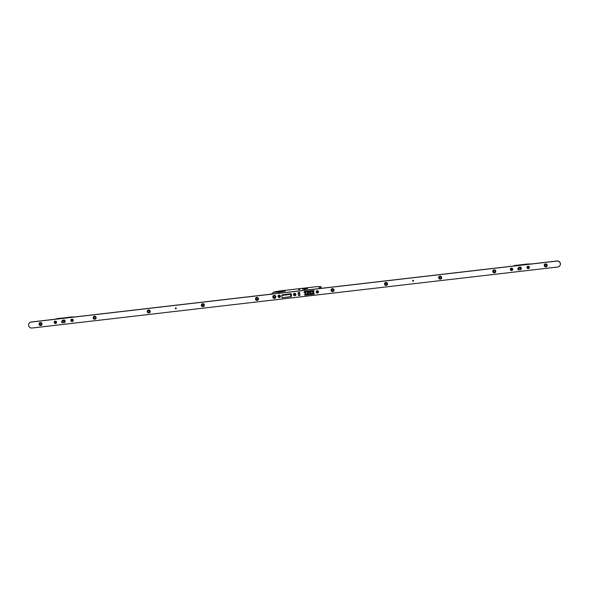 <?xml version="1.0" encoding="UTF-8"?>
<svg xmlns="http://www.w3.org/2000/svg" width="589" height="589" viewBox="0 0 589 589"><rect width="100%" height="100%" fill="white"/><g stroke="black" fill="none" stroke-linecap="round" stroke-linejoin="round"><path stroke-width="0.88" d="M304.903 289.059L307.752 288.463L302.584 289.118L304.903 289.059M304.94 289.022L307.406 288.507L304.94 289.022M278.332 291.702L279.186 291.526L278.332 291.702M277.721 292.321L278.582 292.137L277.721 292.321M280.224 291.26L281.292 291.032L280.224 291.26M279.061 292.424L280.136 292.203L279.061 292.424M305.647 288.308L306.714 288.087L305.647 288.308M304.491 289.471L305.558 289.251L304.491 289.471M298.66 289.648L299.897 289.39L298.66 289.648M281.638 291.82L285.29 291.062L282.308 291.143L274.503 292.365L281.638 291.82M299.823 295.339L298.689 295.612L299.823 295.339L299.573 292.431L298.446 292.505M298.689 295.612L299.948 295.406L299.573 292.424M298.63 295.479L298.225 293.874L299.411 293.734M299.536 292.365L298.137 292.814L298.225 293.874M312.965 291.901L313.171 294.169L306.015 294.993L305.433 292.902L304.16 292.681L304.351 291.599L313.871 290.495L313.598 291.121L304.086 292.225M310.167 294.36L307.318 293.97L307.119 293.175L308.503 293.013L308.275 292.122L309.519 291.975L309.748 292.873L311.132 292.711L311.338 293.506L309.954 293.661L310.167 294.36M305.257 292.873L305.338 293.955L304.69 294.345L304.977 295.118L313.171 294.169L312.582 292.078L313.628 291.378L304.108 292.483M313.679 291.577L314.077 291.18M310.072 294.073L308.923 294.507M308.916 294.206L308.702 293.808M308.695 293.344L307.311 293.506L307.318 293.97M308.378 292.107L308.503 293.013M311.22 293.05L309.939 293.197L309.954 293.661M318.745 288.625L320.791 286.644M319.555 288.419L321.049 286.902L321.233 288.315L320.718 286.644L316.403 286.703M321.049 286.902L316.337 286.703L279.112 291.025L273.694 292.107L279.09 291.032M520.345 269.357L520.227 268.407L517.9 268.348L518.055 269.887L520.683 269.578M520.227 268.407L521.074 267.45L520.323 266.979L519.108 267.097L518.408 267.804M517.856 268.37L518.048 269.88L520.742 269.563M519.358 269.777L520.654 269.652L521.294 268.945L520.728 269.548M514.123 265.551L527.575 263.99L514.168 265.543M527.634 263.99L530.159 264.093M530.372 263.953L527.575 263.99M64.194 322.293L64.076 321.344L61.742 321.27L61.897 322.809L64.584 322.507M61.705 321.307L61.897 322.824L64.451 322.61L65.143 321.881L64.576 322.485M64.076 321.344L64.923 320.387L64.164 319.915L62.257 320.74M63.332 322.698L64.451 322.61M57.994 318.487L54.527 319.29M71.483 316.926L54.424 319.297M74.221 316.889L58.016 318.48M412.771 280.445A0.464 0.464 44.8 0 1 413.515 280.578A0.464 0.464 44.8 0 1 413.11 281.24M175.345 308.312A0.464 0.464 44.8 0 1 175.522 307.944M175.478 307.988A0.464 0.464 44.8 0 1 176.221 308.113A0.464 0.464 44.8 0 1 175.816 308.783M332.329 288.639A1.509 1.487 -135.2 0 0 331.033 290.303A1.509 1.487 -135.2 0 0 332.704 291.614A1.509 1.487 -135.2 0 0 334 289.957A1.509 1.487 -135.2 0 0 332.329 288.639M332.483 289.243A0.832 0.817 -135.2 0 0 331.85 290.421A0.832 0.817 -135.2 0 0 333.175 290.642A0.832 0.817 -135.2 0 0 332.483 289.243M332.012 289.464A0.832 0.817 -135.2 0 0 332.711 290.856A0.832 0.817 -135.2 0 0 333.183 290.635M385.854 282.425A1.509 1.487 -135.2 0 0 384.558 284.089A1.509 1.487 -135.2 0 0 386.229 285.407A1.509 1.487 -135.2 0 0 387.525 283.743A1.509 1.487 -135.2 0 0 385.854 282.425M386.009 283.029A0.832 0.817 -135.2 0 0 385.368 284.207A0.832 0.817 -135.2 0 0 386.701 284.435A0.832 0.817 -135.2 0 0 386.009 283.029M385.537 283.25A0.832 0.817 -135.2 0 0 386.237 284.642A0.832 0.817 -135.2 0 0 386.708 284.421M439.976 276.145A1.509 1.487 -135.2 0 0 438.672 277.809A1.509 1.487 -135.2 0 0 440.351 279.127A1.509 1.487 -135.2 0 0 441.647 277.463A1.509 1.487 -135.2 0 0 439.976 276.145M440.13 276.749A0.832 0.817 -135.2 0 0 439.49 277.927A0.832 0.817 -135.2 0 0 440.83 278.141A0.832 0.817 -135.2 0 0 440.13 276.749M439.652 276.97A0.832 0.817 -135.2 0 0 440.358 278.361A0.832 0.817 -135.2 0 0 440.815 278.148M494.09 269.865A1.509 1.487 -135.2 0 0 492.794 271.529A1.509 1.487 -135.2 0 0 494.473 272.847A1.509 1.487 -135.2 0 0 495.769 271.183A1.509 1.487 -135.2 0 0 494.09 269.865M494.245 270.469A0.832 0.817 -135.2 0 0 493.611 271.647A0.832 0.817 -135.2 0 0 494.937 271.868A0.832 0.817 -135.2 0 0 494.245 270.469M493.773 270.69A0.832 0.817 -135.2 0 0 494.473 272.081A0.832 0.817 -135.2 0 0 494.951 271.86M545.539 263.894A1.509 1.487 -135.2 0 0 544.236 265.558A1.509 1.487 -135.2 0 0 545.915 266.876A1.509 1.487 -135.2 0 0 547.21 265.212A1.509 1.487 -135.2 0 0 545.539 263.894M545.694 264.498A0.832 0.817 -135.2 0 0 545.053 265.676A0.832 0.817 -135.2 0 0 546.378 265.904A0.832 0.817 -135.2 0 0 545.694 264.498M545.215 264.719A0.832 0.817 -135.2 0 0 545.922 266.11A0.832 0.817 -135.2 0 0 546.393 265.889M274.135 295.391A1.509 1.487 -135.2 0 0 272.84 297.055A1.509 1.487 -135.2 0 0 274.511 298.373A1.509 1.487 -135.2 0 0 275.807 296.709A1.509 1.487 -135.2 0 0 274.135 295.391M274.29 295.995A0.832 0.817 -135.2 0 0 273.649 297.173A0.832 0.817 -135.2 0 0 274.982 297.401A0.832 0.817 -135.2 0 0 274.29 295.995M273.819 296.215A0.832 0.817 -135.2 0 0 274.518 297.607A0.832 0.817 -135.2 0 0 274.989 297.386M256.797 297.408A1.509 1.487 -135.2 0 0 255.501 299.065A1.509 1.487 -135.2 0 0 257.172 300.383A1.509 1.487 -135.2 0 0 258.475 298.719A1.509 1.487 -135.2 0 0 256.797 297.408M256.951 298.005A0.832 0.817 -135.2 0 0 256.318 299.183A0.832 0.817 -135.2 0 0 257.643 299.411A0.832 0.817 -135.2 0 0 256.951 298.005M256.48 298.233A0.832 0.817 -135.2 0 0 257.179 299.624A0.832 0.817 -135.2 0 0 257.651 299.396M202.682 303.688A1.509 1.487 -135.2 0 0 201.379 305.345A1.509 1.487 -135.2 0 0 203.058 306.663A1.509 1.487 -135.2 0 0 204.354 304.999A1.509 1.487 -135.2 0 0 202.682 303.688M202.83 304.285A0.832 0.817 -135.2 0 0 202.196 305.463A0.832 0.817 -135.2 0 0 203.522 305.691A0.832 0.817 -135.2 0 0 202.83 304.285M202.358 304.513A0.832 0.817 -135.2 0 0 203.065 305.905A0.832 0.817 -135.2 0 0 203.536 305.676M148.561 309.969A1.509 1.487 -135.2 0 0 147.257 311.625A1.509 1.487 -135.2 0 0 148.936 312.943A1.509 1.487 -135.2 0 0 150.232 311.286A1.509 1.487 -135.2 0 0 148.561 309.969M148.715 310.565A0.832 0.817 -135.2 0 0 148.075 311.743A0.832 0.817 -135.2 0 0 149.4 311.971A0.832 0.817 -135.2 0 0 148.715 310.565M148.237 310.793A0.832 0.817 -135.2 0 0 148.943 312.185A0.832 0.817 -135.2 0 0 149.415 311.956M94.439 316.249A1.509 1.487 -135.2 0 0 93.143 317.905A1.509 1.487 -135.2 0 0 94.814 319.223A1.509 1.487 -135.2 0 0 96.117 317.567A1.509 1.487 -135.2 0 0 94.439 316.249M94.593 316.845A0.832 0.817 -135.2 0 0 93.96 318.023A0.832 0.817 -135.2 0 0 95.285 318.251A0.832 0.817 -135.2 0 0 94.593 316.845M94.122 317.073A0.832 0.817 -135.2 0 0 94.822 318.465A0.832 0.817 -135.2 0 0 95.293 318.237M40.317 322.529A1.509 1.487 -135.2 0 0 39.021 324.193A1.509 1.487 -135.2 0 0 40.693 325.503A1.509 1.487 -135.2 0 0 41.996 323.847A1.509 1.487 -135.2 0 0 40.317 322.529M40.472 323.133A0.832 0.817 -135.2 0 0 39.838 324.303A0.832 0.817 -135.2 0 0 41.164 324.532A0.832 0.817 -135.2 0 0 40.472 323.133M40 323.354A0.832 0.817 -135.2 0 0 40.7 324.745A0.832 0.817 -135.2 0 0 41.171 324.524M317.199 290.701A1.207 1.193 -135.2 0 0 316.16 292.026A1.207 1.193 -135.2 0 0 317.5 293.079A1.207 1.193 -135.2 0 0 318.539 291.754A1.207 1.193 -135.2 0 0 317.199 290.701M294.544 293.329A1.207 1.193 -135.2 0 0 293.506 294.655A1.207 1.193 -135.2 0 0 294.846 295.707A1.207 1.193 -135.2 0 0 295.884 294.382A1.207 1.193 -135.2 0 0 294.544 293.329M279.076 295.118A1.207 1.193 -135.2 0 0 278.037 296.451A1.207 1.193 -135.2 0 0 279.377 297.504A1.207 1.193 -135.2 0 0 280.416 296.171A1.207 1.193 -135.2 0 0 279.076 295.118M511.377 268.164A1.207 1.193 -135.2 0 0 510.339 269.49A1.207 1.193 -135.2 0 0 511.679 270.542A1.207 1.193 -135.2 0 0 512.717 269.217A1.207 1.193 -135.2 0 0 511.377 268.164M528.031 266.228A1.207 1.193 -135.2 0 0 526.993 267.561A1.207 1.193 -135.2 0 0 528.333 268.613A1.207 1.193 -135.2 0 0 529.371 267.281A1.207 1.193 -135.2 0 0 528.031 266.228M55.226 321.101A1.207 1.193 -135.2 0 0 54.188 322.433A1.207 1.193 -135.2 0 0 55.528 323.486A1.207 1.193 -135.2 0 0 56.566 322.154A1.207 1.193 -135.2 0 0 55.226 321.101M71.88 319.172A1.207 1.193 -135.2 0 0 70.835 320.497A1.207 1.193 -135.2 0 0 72.175 321.55A1.207 1.193 -135.2 0 0 73.22 320.225A1.207 1.193 -135.2 0 0 71.88 319.172M559.506 266.118A3.011 2.982 -135.2 0 0 557.039 260.971L31.305 321.984A3.011 2.982 -135.2 0 0 29.494 322.882M557.695 267.016A3.011 2.982 -135.2 0 0 560.006 262.738A3.011 2.982 -135.2 0 0 556.944 261.06L31.21 322.073A3.011 2.982 -135.2 0 0 28.898 326.358A3.011 2.982 -135.2 0 0 31.961 328.029L557.695 267.016M298.741 295.604L299.956 295.435M62.898 320.063L62.353 320.652M64.547 322.507L65.143 321.903L64.923 320.387M291.297 293.786L290.679 294.404L290.937 296.679L291.577 296.031L291.194 293.697L282.345 294.802M313.768 290.495L304.425 291.577M304.69 294.345L304.888 295.207L314.224 294.125L313.319 291.746M519.056 267.126L518.504 267.715M520.602 269.674L521.302 268.967L521.074 267.45M305.36 292.895L305.382 293.896M306.022 295.001L314.305 294.036M319.466 288.419L319.047 288.588M321.616 288.293L319.437 288.396M268.893 294.412L271.411 293.97M295.303 294.581L294.485 293.94L294.633 295.126L294.117 294.721L294.463 294.412M294.552 293.403A1.126 1.119 -135.2 0 0 293.683 295.008A1.126 1.119 -135.2 0 0 295.494 295.317A1.126 1.119 -135.2 0 0 294.552 293.403M294.117 294.721L294.493 294.677M294.92 294.625L294.633 295.126M279.392 296.127L279.171 296.922L278.649 296.517L279.002 296.201M279.09 295.199A1.126 1.119 -135.2 0 0 278.222 296.804A1.126 1.119 -135.2 0 0 280.033 297.106A1.126 1.119 -135.2 0 0 279.09 295.199M279.841 296.377L279.017 295.73M278.649 296.517L279.031 296.473M279.458 296.422L279.171 296.922M317.199 291.695L317.294 292.497L316.772 292.092L317.118 291.783M317.213 290.775A1.126 1.119 -135.2 0 0 316.345 292.38A1.126 1.119 -135.2 0 0 318.156 292.689A1.126 1.119 -135.2 0 0 317.213 290.775M317.964 291.953L317.14 291.312M316.772 292.092L317.154 292.048M317.25 291.724L317.294 292.497M72.638 320.423L71.814 319.783L71.976 320.968L71.453 320.563L71.799 320.254M71.88 319.245A1.126 1.119 -135.2 0 0 71.019 320.85A1.126 1.119 -135.2 0 0 72.83 321.152A1.126 1.119 -135.2 0 0 71.88 319.245M71.453 320.563L71.829 320.519M71.924 320.195L71.976 320.968M55.984 322.352L55.16 321.712L55.322 322.905L54.799 322.5L55.145 322.183M55.226 321.174A1.126 1.119 -135.2 0 0 54.372 322.779A1.126 1.119 -135.2 0 0 56.176 323.089A1.126 1.119 -135.2 0 0 55.226 321.174M54.799 322.5L55.182 322.455M55.572 322.36L55.322 322.905M512.143 269.416L511.318 268.775L511.473 269.968L510.95 269.563L511.296 269.247M511.377 268.238A1.126 1.119 -135.2 0 0 510.523 269.843A1.126 1.119 -135.2 0 0 512.327 270.152A1.126 1.119 -135.2 0 0 511.377 268.238M510.95 269.563L511.333 269.512M511.421 269.188L511.473 269.968M528.024 267.222L528.127 268.032L527.604 267.627L527.95 267.31M528.031 266.309A1.126 1.119 -135.2 0 0 527.177 267.914A1.126 1.119 -135.2 0 0 528.981 268.216A1.126 1.119 -135.2 0 0 528.031 266.309M528.789 267.48L527.965 266.839M527.604 267.627L527.987 267.583M528.075 267.259L528.127 268.032M176.229 308.452A0.449 0.449 44.8 0 1 175.566 308.717A0.449 0.449 44.8 0 1 175.47 308.01A0.449 0.449 44.8 0 1 176.229 308.452M413.522 280.916A0.449 0.449 44.8 0 1 412.86 281.181A0.449 0.449 44.8 0 1 412.764 280.474A0.449 0.449 44.8 0 1 413.522 280.916M308.761 294.021L305.809 294.36M312.958 293.536L310.005 293.874M308.732 293.926L305.787 294.264M312.928 293.44L309.983 293.778M273.708 292.1L271.765 294.08M279.112 291.025L316.337 286.703M291.577 295.987L290.878 296.701L282.138 297.717L290.863 296.62L290.583 294.419L281.844 295.435L282.035 297.644L281.785 295.361L290.583 294.323L291.202 293.697M282.455 294.714L281.844 295.435L282.448 294.714M290.878 296.701L282.138 297.717L281.763 295.435M298.137 292.814L299.33 292.674M518.143 268.65L518.261 269.593M519.137 267.097L517.9 268.348L520.448 268.054L520.278 266.964M521.118 267.516L520.521 268.113L520.698 269.519L521.294 268.923M519.1 267.111L517.893 268.334L519.1 267.111M520.345 266.994L520.499 268.024M61.992 321.587L62.11 322.536M62.986 320.033L61.749 321.292L64.297 320.99L64.127 319.901M64.967 320.453L64.37 321.049L64.547 322.455L65.143 321.859M62.949 320.048L61.742 321.27L62.949 320.048M64.186 319.93L64.348 320.968M74 317.029L71.416 316.926M273.554 292.181L271.662 294.088"/></g></svg>
